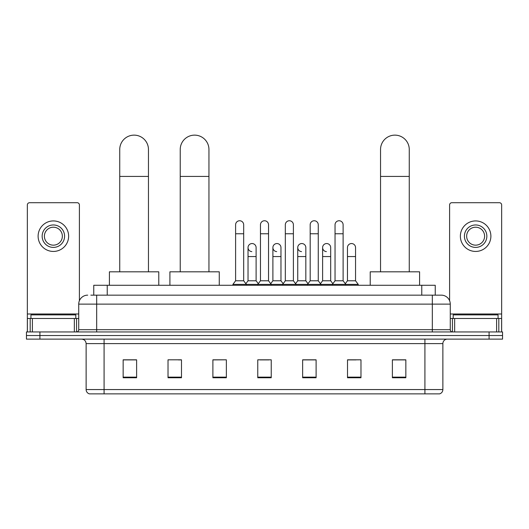 <?xml version="1.0" encoding="UTF-8"?>
<svg xmlns="http://www.w3.org/2000/svg" width="529" height="529" viewBox="0 0 529 529"><rect width="100%" height="100%" fill="white"/><g stroke="black" fill="none" stroke-linecap="round" stroke-linejoin="round"><path stroke-width="0.79" d="M93.765 295.149L93.765 285.276L435.235 285.276L435.235 295.149M91.048 295.149L441.298 295.149A8.973 8.973 0 0 1 450.272 304.122L450.272 329.699C450.391 331.048 451.144 331.795 452.52 331.941M90.843 295.149L96.675 295.149L96.675 304.122L78.728 304.122L78.728 329.699A2.242 2.242 0 0 1 76.48 331.941M87.702 295.149A8.973 8.973 0 0 0 78.728 304.122M39.913 331.941L26.45 331.941L26.45 335.531L39.913 335.531L26.45 335.531L26.45 339.122L39.913 339.122L39.913 335.531L489.087 335.531L39.913 335.531L39.913 331.941L489.087 331.941L489.087 335.531L502.55 335.531L489.087 335.531L489.087 339.122L39.913 339.122M489.087 339.122L502.55 339.122L502.55 331.941L489.087 331.941M450.272 304.122L432.325 304.122L432.325 295.149L441.298 295.149M442.872 389.562C442.747 391.711 441.669 393.146 439.639 393.867L424.919 393.867L424.919 389.562L442.872 389.562L442.872 343.612A4.49 4.49 0 0 1 447.355 339.122M424.919 393.867L89.361 393.867A4.49 4.49 0 0 1 86.128 389.562L86.128 343.612C85.863 340.888 84.369 339.387 81.645 339.122M405.849 377.759L405.849 359.813L392.386 359.813L392.386 377.759L405.849 377.759M360.976 377.759L360.976 359.813L347.513 359.813L347.513 377.759L360.976 377.759M316.104 377.759L316.104 359.813L302.641 359.813L302.641 377.759L316.104 377.759M136.614 377.759L136.614 359.813L123.151 359.813L123.151 377.759L136.614 377.759M181.487 377.759L181.487 359.813L168.024 359.813L168.024 377.759L181.487 377.759M226.359 377.759L226.359 359.813L212.896 359.813L212.896 377.759L226.359 377.759M271.232 377.759L271.232 359.813L257.768 359.813L257.768 377.759L271.232 377.759M347.513 359.899L355.997 359.899M226.359 359.813L212.896 359.899L226.359 359.813M178.432 359.899L181.487 359.899M309.729 359.899L306.278 359.899M260.01 359.899L268.99 359.899M136.614 359.899L123.151 359.899M316.104 359.899L302.641 359.899M405.849 359.899L392.386 359.899M75.812 318.484L75.812 314.894L30.94 314.894L30.94 318.484M74.351 331.941L74.351 318.484L32.395 318.484L32.395 331.941M79.403 300.71L79.403 204.954A2.242 2.242 0 0 0 77.155 202.713L29.591 202.713A2.242 2.242 0 0 0 27.349 204.954L27.349 318.484L32.395 318.484M74.351 318.484L78.728 318.484M27.349 331.941L27.349 318.484M53.376 224.964A11.221 11.221 0 0 0 42.155 236.185A11.221 11.221 0 0 0 53.376 247.407A11.221 11.221 0 0 0 64.591 236.185A11.221 11.221 0 0 0 53.376 224.964M53.376 227.212A8.973 8.973 0 0 0 44.396 236.185A8.973 8.973 0 0 0 53.376 245.158A8.973 8.973 0 0 0 62.349 236.185A8.973 8.973 0 0 0 53.376 227.212M53.376 251.44A15.255 15.255 0 0 0 68.631 236.185A15.255 15.255 0 0 0 53.376 220.93A15.255 15.255 0 0 0 38.114 236.185A15.255 15.255 0 0 0 53.376 251.44M119.739 271.813L119.739 149.489A14.362 14.362 0 0 1 134.102 135.133A14.362 14.362 0 0 1 148.457 149.489A14.362 14.362 0 0 0 134.102 135.133M148.457 271.813L148.457 149.489M158.779 285.276L158.779 271.813L109.417 271.813L109.417 285.276M180.23 271.813L180.23 149.489A14.362 14.362 0 0 1 194.586 135.133A14.362 14.362 0 0 1 208.948 149.489A14.362 14.362 0 0 0 194.586 135.133M208.948 271.813L208.948 149.489M219.271 285.276L219.271 271.813L169.908 271.813L169.908 285.276M380.543 271.813L380.543 149.489A14.362 14.362 0 0 1 394.899 135.133A14.362 14.362 0 0 1 409.261 149.489A14.362 14.362 0 0 0 394.899 135.133M409.261 271.813L409.261 149.489M419.583 285.276L419.583 271.813L370.221 271.813L370.221 285.276M235.603 233.765L243.677 233.765L243.677 280.787L235.603 280.787L235.603 224.785A4.04 4.04 0 0 1 239.895 220.758A4.04 4.04 0 0 1 243.677 224.785A4.04 4.04 0 0 0 239.895 220.758M235.603 280.787L232.912 284.377L232.912 285.276M243.677 280.787L246.369 284.377L232.912 284.377M260.46 280.787L260.46 233.765L268.54 233.765L268.54 280.787L260.46 280.787L257.768 284.377L246.369 284.377L246.369 285.276M260.46 233.765L260.46 224.785A4.04 4.04 0 0 1 264.751 220.758A4.04 4.04 0 0 1 268.54 224.785A4.04 4.04 0 0 0 264.751 220.758M268.54 280.787L271.232 284.377L257.768 284.377L257.768 285.276M285.323 280.787L285.323 233.765L293.397 233.765L293.397 280.787L285.323 280.787L282.631 284.377L271.232 284.377L271.232 285.276M285.323 233.765L285.323 224.785A4.04 4.04 0 0 1 289.614 220.758A4.04 4.04 0 0 1 293.397 224.785A4.04 4.04 0 0 0 289.614 220.758M293.397 280.787L296.088 284.377L282.631 284.377L282.631 285.276M310.179 280.787L310.179 233.765L318.26 233.765L318.26 280.787L310.179 280.787L307.488 284.377L296.088 284.377L296.088 285.276M310.179 233.765L310.179 224.785A4.04 4.04 0 0 1 314.471 220.758A4.04 4.04 0 0 1 318.26 224.785A4.04 4.04 0 0 0 314.471 220.758M318.26 280.787L320.951 284.377L307.488 284.377L307.488 285.276M335.042 280.787L335.042 233.765L343.116 233.765L343.116 280.787L335.042 280.787L332.351 284.377L320.951 284.377L320.951 285.276M335.042 233.765L335.042 224.785A4.04 4.04 0 0 1 339.334 220.758A4.04 4.04 0 0 1 343.116 224.785A4.04 4.04 0 0 0 339.334 220.758M343.116 280.787L345.807 284.377L332.351 284.377L332.351 285.276M355.548 280.787L355.548 256.558L347.467 256.558L347.467 280.787L355.548 280.787L358.239 284.377L345.807 284.377L345.807 285.276M251.817 251.612A4.04 4.04 0 0 1 248.035 247.585A4.04 4.04 0 0 1 252.326 243.552A4.04 4.04 0 0 1 256.109 247.585L256.109 256.558L248.035 256.558L248.035 247.585M256.109 256.558L256.109 280.787L248.035 280.787L248.035 256.558M248.035 280.787L245.853 283.689M256.109 280.787L258.284 283.689M276.674 251.612A4.04 4.04 0 0 1 272.891 247.585A4.04 4.04 0 0 1 277.183 243.552A4.04 4.04 0 0 1 280.965 247.585L280.965 256.558L272.891 256.558L272.891 247.585M280.965 256.558L280.965 280.787L272.891 280.787L272.891 256.558M272.891 280.787L270.716 283.689M280.965 280.787L283.147 283.689M301.537 251.612A4.04 4.04 0 0 1 297.748 247.585A4.04 4.04 0 0 1 302.046 243.552A4.04 4.04 0 0 1 305.828 247.585L305.828 256.558L297.748 256.558L297.748 247.585M305.828 256.558L305.828 280.787L297.748 280.787L297.748 256.558M297.748 280.787L295.572 283.689M305.828 280.787L308.004 283.689M326.393 251.612A4.04 4.04 0 0 1 322.611 247.585A4.04 4.04 0 0 1 326.902 243.552A4.04 4.04 0 0 1 330.685 247.585L330.685 256.558L322.611 256.558L322.611 247.585M330.685 256.558L330.685 280.787L322.611 280.787L322.611 256.558M322.611 280.787L320.435 283.689M330.685 280.787L332.867 283.689M347.467 256.558L347.467 247.585A4.04 4.04 0 0 1 351.765 243.552A4.04 4.04 0 0 1 355.548 247.585L355.548 256.558M347.467 280.787L345.292 283.689M358.239 284.377L358.239 285.276M496.605 331.941L496.605 318.484L454.649 318.484L454.649 331.941M501.651 331.941L501.651 318.484L501.651 331.941M496.605 318.484L501.651 318.484L501.651 204.954A2.242 2.242 0 0 0 499.409 202.713L451.845 202.713A2.242 2.242 0 0 0 449.597 204.954L449.597 300.71M450.272 318.484L454.649 318.484M475.624 224.964A11.221 11.221 0 0 0 464.409 236.185A11.221 11.221 0 0 0 475.624 247.407A11.221 11.221 0 0 0 486.845 236.185A11.221 11.221 0 0 0 475.624 224.964M475.624 227.212A8.973 8.973 0 0 0 466.651 236.185A8.973 8.973 0 0 0 475.624 245.158A8.973 8.973 0 0 0 484.604 236.185A8.973 8.973 0 0 0 475.624 227.212M475.624 251.44A15.255 15.255 0 0 0 490.886 236.185A15.255 15.255 0 0 0 475.624 220.93A15.255 15.255 0 0 0 460.369 236.185A15.255 15.255 0 0 0 475.624 251.44M498.06 318.484L498.06 314.894L453.188 314.894L453.188 318.484M107.228 295.149L107.228 285.276M421.772 295.149L421.772 285.276M96.675 331.941L96.675 329.699L450.272 329.699M78.728 329.699L96.675 329.699L96.675 304.122L432.325 304.122L432.325 331.941M424.919 339.122L424.919 343.612L86.128 343.612M442.872 343.612L424.919 343.612L424.919 389.562L104.081 389.562L104.081 393.867M86.128 389.562L104.081 389.562L104.081 339.122M271.232 377.137L257.768 377.137M226.359 377.137L212.896 377.137M181.487 377.137L168.024 377.137M136.614 377.137L123.151 377.137M316.104 377.137L302.641 377.137M360.976 377.137L347.513 377.137M405.849 377.137L392.386 377.137M78.728 313.995L27.349 313.995M76.56 318.484L76.56 331.941M27.382 318.484L27.382 331.941M30.186 331.941L30.186 318.484M119.739 176.415L148.457 176.415M180.23 176.415L208.948 176.415M380.543 176.415L409.261 176.415M501.651 313.995L450.272 313.995M501.618 331.941L501.618 318.484M498.814 318.484L498.814 331.941M452.44 331.941L452.44 318.484M243.677 233.765L243.677 224.785M268.54 233.765L268.54 224.785M293.397 233.765L293.397 224.785M318.26 233.765L318.26 224.785M343.116 233.765L343.116 224.785"/></g></svg>
